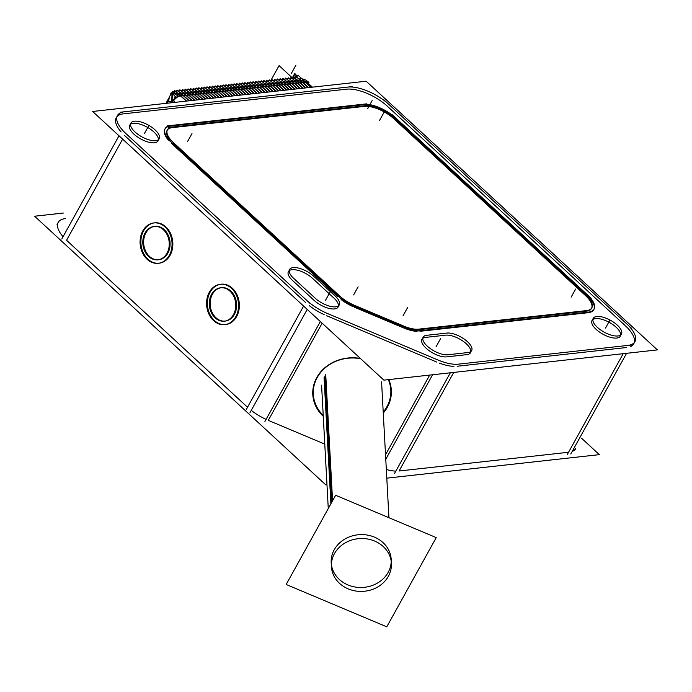 <?xml version="1.0" encoding="UTF-8"?>
<svg xmlns="http://www.w3.org/2000/svg" width="692" height="692" viewBox="0 0 692 692"><rect width="100%" height="100%" fill="white"/><g stroke="black" fill="none" stroke-linecap="round" stroke-linejoin="round"><path stroke-width="1.04" d="M626.615 347.514L457.144 366.258L626.615 347.514M439.109 363.006A32.334 13.433 29 0 0 453.9 366.371A32.334 13.433 29 0 1 439.109 363.006M436.877 362.115L326.356 315.604L436.877 362.115M309.315 305.648A32.334 13.433 29 0 0 324.159 314.644A32.334 13.433 29 0 1 309.315 305.648M305.596 302.49L124.621 135.52L305.596 302.49M116.265 117.64A32.334 13.433 29 0 0 121.126 131.956A32.334 13.433 29 0 1 123.444 113.851A32.334 13.433 29 0 0 116.957 116.663M124.093 113.782L345.991 89.242L124.093 113.782M387.624 106.438A32.334 13.433 29 0 0 346.597 89.181A32.334 13.433 29 0 1 387.624 106.438M388.281 107.044L624.772 325.231L388.281 107.044M634.261 342.618A32.334 13.433 29 0 0 625.438 325.845A32.334 13.433 29 0 1 630.282 346.64A32.334 13.433 29 0 0 633.794 343.725M620.309 336.165A16.167 6.712 -151 0 1 610.379 337.324A16.167 6.712 -151 0 1 596.21 329.427A16.167 6.712 -151 0 1 592.032 320.491M592.845 319.566A16.167 6.712 -151 0 1 616.139 327.23A16.167 6.712 -151 0 1 620.663 334.997M289.213 270.659A16.167 6.712 -151 0 1 312.507 278.314A16.167 6.712 -151 0 0 292.232 269.664A16.167 6.712 -151 0 0 292.102 280.07A16.167 6.712 -151 0 1 288.408 271.584M314.021 300.293L292.586 280.519L314.021 300.293M338.12 307.032A16.167 6.712 -151 0 1 314.514 300.735A16.167 6.712 -151 0 0 334.755 308.9A16.167 6.712 -151 0 0 333.942 298.096A16.167 6.712 -151 0 1 338.475 305.864M313.156 278.919L333.267 297.474L313.156 278.919M426.211 337.333L445.198 335.231L426.211 337.333M422.769 338.371A16.167 6.712 -151 0 1 425.554 337.402A16.167 6.712 -151 0 0 425.909 348.024A16.167 6.712 -151 0 0 446.193 356.908A16.167 6.712 -151 0 1 428.971 350.55A16.167 6.712 -151 0 1 421.964 339.296M466.892 354.633L446.651 356.864L466.892 354.633M470.482 352.73A16.167 6.712 -151 0 1 467.359 354.563A16.167 6.712 -151 0 0 466.053 343.561A16.167 6.712 -151 0 0 445.795 335.162A16.167 6.712 -151 0 1 462.022 340.481A16.167 6.712 -151 0 1 470.837 351.562M158.027 140.883A16.167 6.712 -151 0 1 148.088 142.033A16.167 6.712 -151 0 1 133.928 134.144A16.167 6.712 -151 0 1 129.75 125.209M130.554 124.283A16.167 6.712 -151 0 1 153.849 131.938A16.167 6.712 -151 0 1 158.381 139.706M395.495 118.652A25.863 10.743 29 0 0 362.677 104.838A25.863 10.743 29 0 1 395.495 118.652M362.193 104.89L171.123 126.022L362.193 104.89M164.869 129.11A25.863 10.743 29 0 0 168.364 140.104A25.863 10.743 29 0 1 170.613 126.074A25.863 10.743 29 0 0 165.042 128.816M171.547 143.408L337.687 296.686L171.547 143.408M341.113 299.558A25.863 10.743 29 0 0 353.301 306.755A25.863 10.743 29 0 1 341.113 299.558M354.287 307.179L403.747 327.991L354.287 307.179M404.742 328.397A25.863 10.743 29 0 0 416.774 331.364A25.863 10.743 29 0 1 404.742 328.397M419.966 331.304L588.01 312.723A25.863 10.743 29 0 0 593.753 309.696A25.863 10.743 29 0 0 587.067 295.389A25.863 10.743 29 0 1 588.01 312.723L419.966 331.304M586.539 294.896L396.023 119.136L586.539 294.896M568.556 452.265L399.085 471.001L453.727 372.417L399.085 471.001L568.556 452.265L623.198 353.681L568.556 452.265M572.223 451.383A32.334 13.433 29 0 0 575.735 448.477L574.576 450.57M57.047 224.485L58.206 222.392A32.334 13.433 29 0 0 63.067 236.699A32.334 13.433 29 0 1 65.385 218.603M247.537 407.233L66.562 240.271L122.631 139.118L66.562 240.271L247.537 407.233L303.606 306.08L247.537 407.233M158.71 259.725A16.798 13.183 -96.3 0 0 169.756 247.667A16.798 13.183 -96.3 0 0 164.272 229.666A16.798 13.183 -96.3 0 0 155.017 226.327A16.798 13.183 -96.3 0 0 143.971 238.385A16.798 13.183 -96.3 0 0 149.455 256.395A16.798 13.183 -96.3 0 0 158.286 259.768M225.211 321.079A16.798 13.183 -96.3 0 0 236.257 309.021A16.798 13.183 -96.3 0 0 230.773 291.012A16.798 13.183 -96.3 0 0 221.518 287.682A16.798 13.183 -96.3 0 0 210.48 299.74A16.798 13.183 -96.3 0 0 215.956 317.749A16.798 13.183 -96.3 0 0 224.788 321.114M251.257 410.391A32.334 13.433 29 0 0 266.1 419.387A32.334 13.433 29 0 1 251.257 410.391M324.782 444.126L268.288 420.355L322.143 323.19L268.288 420.355L324.782 444.126M386.863 406.801A38.804 34.15 176.9 0 0 388.342 379.648A38.804 34.15 176.9 0 1 386.863 406.801A38.804 34.15 176.9 0 1 383.212 412.103A38.804 34.15 176.9 0 0 386.863 406.801M360.679 358.741A38.804 34.15 176.9 0 0 317.239 377.503A38.804 34.15 176.9 0 0 323.225 415.356A38.804 34.15 176.9 0 1 317.239 377.503A38.804 34.15 176.9 0 1 360.679 358.741M386.326 469.505A32.334 13.433 29 0 0 395.841 471.114A32.334 13.433 29 0 1 386.326 469.505M586.323 311.166L418.271 329.747L586.323 311.166A23.277 9.671 29 0 0 591.496 308.442A23.277 9.671 29 0 0 585.475 295.562A23.277 9.671 29 0 1 586.323 311.166M404.673 327.169A23.277 9.671 29 0 0 415.105 329.781A23.277 9.671 29 0 1 404.673 327.169M403.678 326.762L354.217 305.95L403.678 326.762M342.713 299.359A23.277 9.671 29 0 0 353.24 305.527A23.277 9.671 29 0 1 342.713 299.359M339.279 296.505L173.147 143.235L339.279 296.505M167.127 130.364A23.277 9.671 29 0 0 169.972 139.896A23.277 9.671 29 0 1 172.299 127.631A23.277 9.671 29 0 0 167.3 130.07M172.766 127.579L363.923 106.447L172.766 127.579M393.904 118.825A23.277 9.671 29 0 0 364.364 106.395A23.277 9.671 29 0 1 393.904 118.825M394.388 119.266L584.991 295.112L394.388 119.266M158.702 263.245A20.302 15.933 83.7 0 1 147.915 259.18A20.302 15.933 83.7 0 1 141.289 237.417A20.302 15.933 83.7 0 1 154.636 222.85A20.302 15.933 83.7 0 1 165.82 226.872A20.302 15.933 83.7 0 1 172.446 248.636A20.302 15.933 83.7 0 1 159.099 263.211M225.203 324.6A20.302 15.933 83.7 0 1 214.416 320.534A20.302 15.933 83.7 0 1 207.79 298.771A20.302 15.933 83.7 0 1 221.137 284.196A20.302 15.933 83.7 0 1 232.322 288.227A20.302 15.933 83.7 0 1 238.948 309.99A20.302 15.933 83.7 0 1 225.601 324.565M304.765 81.725L299.489 79.407L304.765 81.725M301.427 81.561L296.773 79.71L301.427 81.561M186.373 101.11L180.482 95.868L174.816 92.823L180.482 95.868L186.373 101.11L180.093 95.513A15.518 12.179 -96.3 0 0 173.96 92.918A15.518 12.179 -96.3 0 1 180.076 95.513M174.159 92.901L174.816 92.823L174.159 92.901L175.085 91.24A7.759 3.226 29 0 0 173.164 92.166A7.759 3.226 29 0 0 175.37 96.646L172.023 102.693M172.369 102.65A7.759 6.09 -96.3 0 0 171.936 102.295L171.685 102.736L171.936 102.295A7.759 6.09 -96.3 0 1 172.369 102.65L172.369 102.65M182.204 94.743L177.368 92.858L182.204 94.743M184.911 94.441L180.257 92.59L184.911 94.441M187.619 94.147L182.965 92.296L187.619 94.147M190.335 93.844L185.681 91.993L190.335 93.844M193.042 93.541L188.388 91.69L193.042 93.541M195.75 93.247L191.096 91.396L195.75 93.247M198.457 92.944L193.803 91.093L198.457 92.944M201.173 92.641L196.519 90.79L201.173 92.641M203.88 92.347L199.227 90.496L203.88 92.347M206.588 92.045L201.934 90.194L206.588 92.045M209.295 91.751L204.642 89.899L209.295 91.751M212.011 91.448L207.358 89.597L212.011 91.448M214.719 91.145L210.065 89.294L214.719 91.145M217.426 90.851L212.773 89L217.426 90.851M220.142 90.548L215.489 88.697L220.142 90.548M222.85 90.245L218.196 88.394L222.85 90.245M225.557 89.951L220.904 88.1L225.557 89.951M228.265 89.649L223.611 87.797L228.265 89.649M230.981 89.346L226.327 87.495L230.981 89.346M233.688 89.052L229.035 87.201L233.688 89.052M236.396 88.749L231.742 86.898L236.396 88.749M239.103 88.455L234.45 86.595L239.103 88.455M241.819 88.152L237.166 86.301L241.819 88.152M244.527 87.849L239.873 85.998L244.527 87.849M247.234 87.555L242.581 85.704L247.234 87.555M249.942 87.253L245.288 85.401L249.942 87.253M252.658 86.95L248.004 85.099L252.658 86.95M255.365 86.656L250.712 84.805L255.365 86.656M258.073 86.353L253.419 84.502L258.073 86.353M260.78 86.05L256.127 84.199L260.78 86.05M263.496 85.756L258.843 83.905L263.496 85.756M266.204 85.453L261.55 83.602L266.204 85.453M268.911 85.159L264.257 83.299L268.911 85.159M271.619 84.856L266.965 83.005L271.619 84.856M274.335 84.554L269.681 82.703L274.335 84.554M277.042 84.26L272.388 82.409L277.042 84.26M279.75 83.957L275.096 82.106L279.75 83.957M282.466 83.654L277.812 81.803L282.466 83.654M285.173 83.36L280.519 81.509L285.173 83.36M287.881 83.057L283.227 81.206L287.881 83.057M290.588 82.755L285.934 80.903L290.588 82.755M293.304 82.46L288.65 80.609L293.304 82.46M296.012 82.158L291.358 80.307L296.012 82.158M298.719 81.855L294.065 80.004L298.719 81.855M308.251 87.633L302.568 82.573L308.251 87.633M305.181 82.08L311.071 87.322L305.181 82.08M305.535 87.936L299.861 82.876L305.535 87.936M302.828 88.23L297.153 83.17L302.828 88.23M300.12 88.533L294.437 83.472L300.12 88.533M297.413 88.835L291.73 83.775L297.413 88.835M294.697 89.13L289.022 84.069L294.697 89.13M291.989 89.432L286.315 84.372L291.989 89.432M289.282 89.726L283.599 84.675L289.282 89.726M286.575 90.029L280.891 84.969L286.575 90.029M283.858 90.332L278.184 85.272L283.858 90.332M281.151 90.626L275.468 85.574L281.151 90.626M278.443 90.929L272.76 85.869L278.443 90.929M275.727 91.232L270.053 86.171L275.727 91.232M273.02 91.526L267.346 86.465L273.02 91.526M270.312 91.828L264.629 86.768L270.312 91.828M267.605 92.131L261.922 87.071L267.605 92.131M264.889 92.425L259.215 87.365L264.889 92.425M262.182 92.728L256.507 87.668L262.182 92.728M259.474 93.031L253.791 87.971L259.474 93.031M256.767 93.325L251.084 88.265L256.767 93.325M254.05 93.628L248.376 88.567L254.05 93.628M251.343 93.922L245.669 88.87L251.343 93.922M248.636 94.224L242.953 89.164L248.636 94.224M245.928 94.527L240.245 89.467L245.928 94.527M243.212 94.821L237.538 89.77L243.212 94.821M240.505 95.124L234.83 90.064L240.505 95.124M237.797 95.427L232.114 90.367L237.797 95.427M235.09 95.721L229.407 90.661L235.09 95.721M232.374 96.024L226.699 90.963L232.374 96.024M229.666 96.326L223.992 91.266L229.666 96.326M226.959 96.621L221.276 91.56L226.959 96.621M224.251 96.923L218.568 91.863L224.251 96.923M221.535 97.217L215.861 92.166L221.535 97.217M218.828 97.52L213.145 92.46L218.828 97.52M216.12 97.823L210.437 92.763L216.12 97.823M213.404 98.117L207.73 93.065L213.404 98.117M210.697 98.42L205.022 93.359L210.697 98.42M207.989 98.722L202.306 93.662L207.989 98.722M205.282 99.017L199.599 93.956L205.282 99.017M202.566 99.319L196.891 94.259L202.566 99.319M199.858 99.622L194.184 94.562L199.858 99.622M197.151 99.916L191.468 94.856L197.151 99.916M194.443 100.219L188.76 95.159L194.443 100.219M191.727 100.522L186.053 95.461L191.727 100.522M189.02 100.816L183.345 95.755L189.02 100.816M172.749 93.394L171.78 101.482L171.979 94.302M391.196 559.421A30.041 26.443 176.9 0 0 367.305 535.072A30.041 26.443 176.9 0 0 334.253 549.707A30.041 26.443 176.9 0 0 331.2 562.674A30.041 26.443 176.9 0 0 355.1 587.024A30.041 26.443 176.9 0 0 388.151 572.388A30.041 26.443 176.9 0 0 391.222 561.385M657.4 349.901L366.18 81.224L92.659 111.473L383.878 380.142L92.659 111.473L366.18 81.224L657.4 349.901L383.878 380.142L657.4 349.901M626.589 353.309L570.779 453.987M631.165 345.048L454.912 364.537M450.336 372.798L394.535 473.475M625.931 323.147A32.334 13.433 -151 0 1 634.953 341.632A32.334 13.433 -151 0 1 627.142 345.481M384.025 99.959L631.355 328.146M347.142 87.166A32.334 13.433 -151 0 1 389.432 104.959M120.148 112.251L352.219 86.587M126.454 134.04A32.334 13.433 -151 0 1 117.424 115.547A32.334 13.433 -151 0 1 125.243 111.697M307.222 309.419L249.994 412.666M310.379 303.736L122.164 130.087M119.007 135.779L61.778 239.025M328.181 313.787A32.334 13.433 -151 0 1 306.279 299.947M432.595 374.761L385.773 459.228M440.25 360.947L325.301 312.585M320.344 321.529L264.915 421.514M458.761 364.104A32.334 13.433 -151 0 1 437.37 359.736M386.793 478.146L599.341 454.644L581.462 438.148M326.979 484.763L325.82 484.893L34.6 216.215L63.387 213.032M617.939 325.742A16.167 6.712 29 0 0 603.571 317.368A16.167 6.712 29 0 0 593.191 318.398A16.167 6.712 29 0 0 598.052 327.947M596.729 326.719A16.167 6.712 29 0 0 611.097 335.101A16.167 6.712 29 0 0 621.477 334.072A16.167 6.712 29 0 0 616.615 324.522M314.315 276.835A16.167 6.712 29 0 0 299.947 268.461A16.167 6.712 29 0 0 289.567 269.482A16.167 6.712 29 0 0 294.429 279.032M313.182 275.779L335.594 296.444M314.54 297.586A16.167 6.712 29 0 0 328.908 305.968A16.167 6.712 29 0 0 339.288 304.938A16.167 6.712 29 0 0 334.426 295.389M315.664 298.65L293.261 277.976M426.255 335.361L447.413 333.016M467.403 352.583A16.167 6.712 29 0 0 471.641 350.636A16.167 6.712 29 0 0 463.951 338.907A16.167 6.712 29 0 0 446.349 333.155M468.51 352.479L447.352 354.823M427.362 335.257A16.167 6.712 29 0 0 423.123 337.203A16.167 6.712 29 0 0 430.813 348.941A16.167 6.712 29 0 0 448.416 354.685M155.657 130.459A16.167 6.712 29 0 0 141.289 122.077A16.167 6.712 29 0 0 130.909 123.107A16.167 6.712 29 0 0 135.77 132.656M134.447 131.437A16.167 6.712 29 0 0 148.815 139.81A16.167 6.712 29 0 0 159.186 138.789A16.167 6.712 29 0 0 154.333 129.24M388.359 405.252A39.323 34.617 -3.1 0 1 383.273 413.081M323.276 416.333A39.323 34.617 -3.1 0 1 317.939 375.618M315.76 379.545A39.323 34.617 -3.1 0 1 360.368 358.456M388.792 379.605A39.323 34.617 -3.1 0 1 386.188 409.18M149.316 257.095A16.798 13.183 83.7 0 1 143.045 238.991A16.798 13.183 83.7 0 1 154.178 226.422A16.798 13.183 83.7 0 1 164.108 230.419M162.724 229.147A16.798 13.183 83.7 0 1 169.004 247.252A16.798 13.183 83.7 0 1 157.871 259.82A16.798 13.183 83.7 0 1 147.941 255.824M215.817 318.45A16.798 13.183 83.7 0 1 209.546 300.337A16.798 13.183 83.7 0 1 220.679 287.777A16.798 13.183 83.7 0 1 230.609 291.773M229.225 290.502A16.798 13.183 83.7 0 1 235.505 308.606A16.798 13.183 83.7 0 1 224.372 321.175A16.798 13.183 83.7 0 1 214.442 317.178M590.008 310.206L415.243 329.53M585.311 294.524A23.277 9.671 -151 0 1 591.824 307.845A23.277 9.671 -151 0 1 586.185 310.622M390.4 114.699L589.636 298.512M364.243 105.859A23.277 9.671 -151 0 1 394.708 118.678M168.787 127.466L368.533 105.383M173.96 143.088A23.277 9.671 -151 0 1 167.455 129.767A23.277 9.671 -151 0 1 173.095 126.999M342.929 298.979L170.145 139.576M355.212 305.639A23.277 9.671 -151 0 1 339.132 295.467M405.002 326.589L353.56 304.947M419.049 329.098A23.277 9.671 -151 0 1 403.341 325.889M362.513 104.31A25.863 10.743 -151 0 1 396.352 118.548M591.227 298.33L391.992 114.526M586.859 294.308A25.863 10.743 -151 0 1 594.082 309.099A25.863 10.743 -151 0 1 587.828 312.178M416.93 331.087L591.695 311.763M420.745 330.655A25.863 10.743 -151 0 1 403.41 327.117M353.629 306.175L405.062 327.818M355.281 306.867A25.863 10.743 -151 0 1 337.532 295.648M168.554 139.758L341.338 299.16M172.412 143.305A25.863 10.743 -151 0 1 165.189 128.522A25.863 10.743 -151 0 1 171.443 125.442M366.846 103.826L167.092 125.909M147.967 260.002A20.302 15.933 83.7 0 1 140.381 238.117A20.302 15.933 83.7 0 1 153.84 222.936A20.302 15.933 83.7 0 1 165.838 227.763M164.177 226.223A20.302 15.933 83.7 0 1 171.754 248.108A20.302 15.933 83.7 0 1 158.304 263.297A20.302 15.933 83.7 0 1 146.297 258.471M214.468 321.356A20.302 15.933 83.7 0 1 206.882 299.472A20.302 15.933 83.7 0 1 220.341 284.291A20.302 15.933 83.7 0 1 232.339 289.118M230.678 287.578A20.302 15.933 83.7 0 1 238.256 309.462A20.302 15.933 83.7 0 1 224.805 324.652A20.302 15.933 83.7 0 1 212.799 319.825M307.992 81.976A15.518 6.712 -49.6 0 1 308.58 82.365L308.995 82.72A15.518 6.712 130.4 0 0 307.507 82.028M300.415 79.087L299.264 79.217M300.587 78.776L298.979 78.957M171.642 93.039L170.466 93.169A15.518 12.179 83.7 0 1 178.19 96.326L308.312 81.941L178.19 96.326A15.518 12.179 83.7 0 0 170.466 93.169A15.518 12.179 83.7 0 1 178.19 96.326L308.312 81.941L178.19 96.326A15.518 12.179 83.7 0 0 170.466 93.169A15.518 12.179 83.7 0 1 178.19 96.326L308.312 81.941L178.19 96.326A15.518 12.179 83.7 0 0 170.466 93.169A15.518 12.179 83.7 0 1 178.19 96.326L308.312 81.941L178.19 96.326A15.518 12.179 83.7 0 0 170.466 93.169A15.518 12.179 83.7 0 1 178.19 96.326L308.312 81.941L178.19 96.326A15.518 12.179 83.7 0 0 170.466 93.169A15.518 12.179 83.7 0 1 178.19 96.326L308.312 81.941L178.19 96.326A15.518 12.179 83.7 0 0 170.466 93.169A15.518 12.179 83.7 0 1 178.19 96.326L308.312 81.941L178.19 96.326A15.518 12.179 83.7 0 0 170.466 93.169A15.518 12.179 83.7 0 1 178.19 96.326L308.312 81.941L178.19 96.326A15.518 12.179 83.7 0 0 170.466 93.169A15.518 12.179 83.7 0 1 178.19 96.326L308.312 81.941L178.19 96.326A15.518 12.179 83.7 0 0 170.466 93.169A15.518 12.179 83.7 0 1 178.19 96.326L308.312 81.941L178.19 96.326A15.518 12.179 83.7 0 0 170.466 93.169A15.518 12.179 83.7 0 1 178.19 96.326L308.312 81.941L178.19 96.326A15.518 12.179 83.7 0 0 170.466 93.169A15.518 12.179 83.7 0 1 178.19 96.326L308.312 81.941L178.19 96.326A15.518 12.179 83.7 0 0 170.466 93.169A15.518 12.179 83.7 0 1 178.19 96.326L308.312 81.941L178.19 96.326A15.518 12.179 83.7 0 0 170.466 93.169A15.518 12.179 83.7 0 1 178.19 96.326L308.312 81.941L178.19 96.326A15.518 12.179 83.7 0 0 170.466 93.169A15.518 12.179 83.7 0 1 178.19 96.326L308.312 81.941L178.19 96.326A15.518 12.179 83.7 0 0 170.466 93.169A15.518 12.179 83.7 0 1 178.19 96.326L308.312 81.941L178.19 96.326A15.518 12.179 83.7 0 0 170.466 93.169A15.518 12.179 83.7 0 1 178.19 96.326L308.312 81.941L178.19 96.326A15.518 12.179 83.7 0 0 170.466 93.169A15.518 12.179 83.7 0 1 178.19 96.326L308.312 81.941L178.19 96.326A15.518 12.179 83.7 0 0 170.466 93.169A15.518 12.179 83.7 0 1 178.19 96.326L308.312 81.941L178.19 96.326A15.518 12.179 83.7 0 0 170.466 93.169A15.518 12.179 83.7 0 1 178.19 96.326L308.312 81.941L178.19 96.326A15.518 12.179 83.7 0 0 170.466 93.169A15.518 12.179 83.7 0 1 178.19 96.326L308.312 81.941L178.19 96.326A15.518 12.179 83.7 0 0 170.466 93.169A15.518 12.179 83.7 0 1 178.19 96.326L308.312 81.941L178.19 96.326A15.518 12.179 83.7 0 0 170.466 93.169A15.518 12.179 83.7 0 1 178.19 96.326L308.312 81.941L178.19 96.326A15.518 12.179 83.7 0 0 170.466 93.169A15.518 12.179 83.7 0 1 178.19 96.326L308.312 81.941A15.518 12.179 83.7 0 0 302.041 78.862A15.518 12.179 83.7 0 1 308.312 81.941A15.518 12.179 83.7 0 0 302.041 78.862A15.518 12.179 83.7 0 1 308.312 81.941A15.518 12.179 83.7 0 0 302.041 78.862A15.518 12.179 83.7 0 1 308.312 81.941A15.518 12.179 83.7 0 0 302.041 78.862A15.518 12.179 83.7 0 1 308.312 81.941A15.518 12.179 83.7 0 0 302.041 78.862A15.518 12.179 83.7 0 1 308.312 81.941A15.518 12.179 83.7 0 0 302.041 78.862A15.518 12.179 83.7 0 1 308.312 81.941A15.518 12.179 83.7 0 0 302.041 78.862A15.518 12.179 83.7 0 1 308.312 81.941A15.518 12.179 83.7 0 0 302.041 78.862A15.518 12.179 83.7 0 1 308.312 81.941A15.518 12.179 83.7 0 0 302.041 78.862A15.518 12.179 83.7 0 1 308.312 81.941A15.518 12.179 83.7 0 0 302.041 78.862A15.518 12.179 83.7 0 1 308.312 81.941A15.518 12.179 83.7 0 0 302.041 78.862A15.518 12.179 83.7 0 1 308.312 81.941A15.518 12.179 83.7 0 0 302.041 78.862A15.518 12.179 83.7 0 1 308.312 81.941A15.518 12.179 83.7 0 0 302.041 78.862A15.518 12.179 83.7 0 1 308.312 81.941A15.518 12.179 83.7 0 0 302.041 78.862A15.518 12.179 83.7 0 1 308.312 81.941A15.518 12.179 83.7 0 0 302.041 78.862A15.518 12.179 83.7 0 1 308.312 81.941A15.518 12.179 83.7 0 0 302.041 78.862A15.518 12.179 83.7 0 1 308.312 81.941A15.518 12.179 83.7 0 0 302.041 78.862A15.518 12.179 83.7 0 1 308.312 81.941A15.518 12.179 83.7 0 0 302.041 78.862A15.518 12.179 83.7 0 1 308.312 81.941A15.518 12.179 83.7 0 0 302.041 78.862A15.518 12.179 83.7 0 1 308.312 81.941A15.518 12.179 83.7 0 0 302.041 78.862A15.518 12.179 83.7 0 1 308.312 81.941A15.518 12.179 83.7 0 0 302.041 78.862A15.518 12.179 83.7 0 1 308.312 81.941A15.518 12.179 83.7 0 0 302.041 78.862A15.518 12.179 83.7 0 1 308.312 81.941A15.518 12.179 83.7 0 0 302.041 78.862A15.518 12.179 83.7 0 1 308.312 81.941A15.518 12.179 83.7 0 0 302.041 78.862M186.598 101.084L174.496 90.306L174.401 91.309M178.026 96.179A7.759 3.624 131.7 0 0 173.545 99.951M175.197 102.347L172.619 99.968L171.054 102.805M165.907 103.376L169.575 96.768M170.812 94.527L172.481 91.526L297.638 77.686M292.102 78.257L294.749 73.499A6.47 2.69 -151 0 1 296.738 76.959M296.626 77.262A6.47 2.69 -151 0 1 294.991 78.032M270.736 80.661L279.075 65.628L292.803 78.291M308.667 87.59L296.557 76.803L295.519 77.919M308.476 87.607L295.069 75.67L294.844 77.988M311.487 87.279L298.027 75.281L296.773 76.63M310.872 87.339L304.592 81.751L306.201 81.569L312.481 87.166M305.76 87.91L293.685 77.4M305.959 87.884L293.91 77.158L292.941 78.205M303.053 88.204L291.012 77.478L290.233 78.507M303.252 88.187L291.107 77.565M300.345 88.507L288.296 77.781L287.517 78.801M300.536 88.489L288.391 77.859M297.638 88.81L285.588 78.075L284.81 79.104M297.828 88.784L285.684 78.161M294.922 89.104L282.881 78.378L282.102 79.407M295.121 89.086L282.976 78.464M292.214 89.406L280.173 78.68L279.395 79.701M292.405 89.389L280.269 78.758M289.507 89.709L277.457 78.974L276.679 80.004M289.697 89.683L277.553 79.061M286.799 90.003L274.75 79.277L273.971 80.298M286.99 89.986L274.845 79.364M284.083 90.306L272.043 79.58L271.264 80.601M284.282 90.28L272.138 79.658M281.376 90.609L269.335 79.874L268.557 80.903M281.566 90.583L269.43 79.961M278.668 90.903L266.619 80.177L265.84 81.198M278.859 90.886L266.714 80.263M275.961 91.206L263.911 80.471L263.133 81.5M276.151 91.18L264.007 80.557M273.245 91.5L261.204 80.774L260.426 81.803M273.444 91.482L261.299 80.86M270.537 91.802L258.497 81.076L257.718 82.097M270.728 91.785L258.592 81.154M267.83 92.105L255.78 81.371L255.002 82.4M268.02 92.079L255.876 81.457M265.123 92.399L253.073 81.673L252.295 82.703M265.313 92.382L253.168 81.76M262.406 92.702L250.366 81.976L249.587 82.997M262.605 92.685L250.461 82.054M259.699 93.005L247.658 82.27L246.871 83.299M259.889 92.979L247.753 82.357M256.992 93.299L244.942 82.573L244.164 83.594M257.182 93.282L245.037 82.659M254.284 93.602L242.235 82.876L241.456 83.896M254.474 93.576L242.33 82.954M251.568 93.904L239.527 83.17L238.749 84.199M251.767 93.878L239.622 83.256M248.861 94.199L236.82 83.472L236.033 84.493M249.051 94.181L236.915 83.559M246.153 94.501L234.104 83.767L233.325 84.796M246.343 94.475L234.199 83.853M243.437 94.795L231.396 84.069L230.618 85.099M243.636 94.778L231.491 84.156M240.73 95.098L228.689 84.372L227.91 85.393M240.928 95.081L228.784 84.459M238.022 95.401L225.973 84.666L225.194 85.696M238.212 95.375L226.068 84.753M235.315 95.695L223.265 84.969L222.487 85.998M235.505 95.678L223.36 85.055M232.598 95.998L220.558 85.272L219.779 86.292M232.797 95.98L220.653 85.35M229.891 96.3L217.85 85.566L217.072 86.595M230.09 96.275L217.945 85.652M227.184 96.595L215.134 85.869L214.356 86.898M227.374 96.577L215.229 85.955M224.476 96.897L212.427 86.171L211.648 87.192M224.666 96.871L212.522 86.249M221.76 97.2L209.719 86.465L208.941 87.495M221.959 97.174L209.814 86.552M219.053 97.494L207.012 86.768L206.233 87.789M219.243 97.477L207.107 86.855M216.345 97.797L204.296 87.062L203.517 88.092M216.535 97.771L204.391 87.149M213.638 98.1L201.588 87.365L200.81 88.394M213.828 98.074L201.683 87.451M210.922 98.394L198.881 87.668L198.102 88.688M211.121 98.376L198.976 87.754M208.214 98.697L196.173 87.962L195.395 88.991M208.404 98.671L196.268 88.048M205.507 98.991L193.457 88.265L192.679 89.294M205.697 98.973L193.552 88.351M202.799 99.293L190.75 88.567L189.971 89.588M202.99 99.276L190.845 88.645M200.083 99.596L188.042 88.861L187.264 89.891M200.282 99.57L188.137 88.948M197.376 99.89L185.335 89.164L184.548 90.194M197.566 99.873L185.43 89.251M194.668 100.193L182.619 89.467L181.84 90.488M194.859 100.176L182.714 89.545M191.961 100.496L179.911 89.761L179.133 90.79M192.151 100.47L180.006 89.848M189.245 100.79L177.204 90.064L176.425 91.084M189.444 100.772L177.299 90.15M172.239 93.29A7.759 4.783 91.8 0 0 168.874 101.473A7.448 5.839 83.7 0 1 171.997 102.701M324.055 377.469L330.897 503.793M333.682 555.148A30.041 26.443 -3.1 0 1 366.587 538.843A30.041 26.443 -3.1 0 1 391.413 563.34A30.041 26.443 -3.1 0 1 387.477 577.785M286.168 584.489L335.62 495.273L436.228 537.606L386.776 626.822L286.168 584.489M325.733 374.649L332.567 500.792M389.146 574.784A30.041 26.443 -3.1 0 1 356.242 591.08A30.041 26.443 -3.1 0 1 331.416 566.592A30.041 26.443 -3.1 0 1 335.343 552.147M596.21 329.427A16.167 6.712 -151 0 1 595.622 318.597A16.167 6.712 -151 0 1 616.139 327.23A16.167 6.712 -151 0 1 616.719 338.059A16.167 6.712 -151 0 1 596.21 329.427M133.928 134.144A16.167 6.712 -151 0 1 133.34 123.314A16.167 6.712 -151 0 1 153.849 131.938A16.167 6.712 -151 0 1 154.437 142.777A16.167 6.712 -151 0 1 133.928 134.144M164.272 229.666A16.798 13.183 -96.3 0 0 145.9 232.91A16.798 13.183 -96.3 0 0 149.455 256.395A16.798 13.183 -96.3 0 0 167.827 253.142A16.798 13.183 -96.3 0 0 164.272 229.666M230.773 291.012A16.798 13.183 -96.3 0 0 212.409 294.264A16.798 13.183 -96.3 0 0 215.956 317.749A16.798 13.183 -96.3 0 0 234.328 314.497A16.798 13.183 -96.3 0 0 230.773 291.012M429.689 375.081L385.53 454.748M605.517 328.051L610.007 319.946M567.397 454.359L623.198 353.681M367.694 108.644L372.184 100.539M144.541 133.322L149.04 125.217M325.525 300.285L330.015 292.18M246.378 409.327L303.606 306.08M436.047 346.796L440.536 338.691M571.134 297.153L575.623 289.048L571.134 297.153M379.562 120.408L384.051 112.312L379.562 120.408M187.489 141.652L191.978 133.547L187.489 141.652M353.621 294.922L358.11 286.817L353.621 294.922M403.081 315.734L407.571 307.629L403.081 315.734M147.915 259.18A20.302 15.933 83.7 0 1 143.616 230.808A20.302 15.933 83.7 0 1 165.82 226.872A20.302 15.933 83.7 0 1 170.12 255.253A20.302 15.933 83.7 0 1 147.915 259.18A20.302 15.933 83.7 0 1 143.616 230.808A20.302 15.933 83.7 0 1 165.82 226.872A20.302 15.933 83.7 0 1 170.12 255.253A20.302 15.933 83.7 0 1 147.915 259.18A20.302 15.933 83.7 0 1 143.616 230.808A20.302 15.933 83.7 0 1 165.82 226.872A20.302 15.933 83.7 0 1 170.12 255.253A20.302 15.933 83.7 0 1 147.915 259.18M214.416 320.534A20.302 15.933 83.7 0 1 210.117 292.154A20.302 15.933 83.7 0 1 232.322 288.227A20.302 15.933 83.7 0 1 236.621 316.607A20.302 15.933 83.7 0 1 214.416 320.534A20.302 15.933 83.7 0 1 210.117 292.154A20.302 15.933 83.7 0 1 232.322 288.227A20.302 15.933 83.7 0 1 236.621 316.607A20.302 15.933 83.7 0 1 214.416 320.534A20.302 15.933 83.7 0 1 210.117 292.154A20.302 15.933 83.7 0 1 232.322 288.227A20.302 15.933 83.7 0 1 236.621 316.607A20.302 15.933 83.7 0 1 214.416 320.534M311.729 87.253L305.535 81.976M173.536 100.816A7.759 3.624 -48.3 0 1 179.098 96.231A7.759 3.624 -48.3 0 0 173.536 100.816A7.759 3.624 131.7 0 1 179.124 96.223M308.104 81.751L177.982 96.145M291.444 73.274L295.934 65.178M292.413 78.265L294.956 73.681M388.151 572.388A30.041 26.443 176.9 0 0 374.45 537.148A30.041 26.443 176.9 0 0 334.253 549.707A30.041 26.443 176.9 0 0 347.955 584.948A30.041 26.443 176.9 0 0 388.151 572.388M324.842 376.041L331.684 502.383M167.014 103.246L168.9 99.856L167.014 103.246M388.939 517.711L381.577 381.897L388.939 517.711M328.267 508.542L321.581 385.15L328.267 508.542"/></g></svg>
